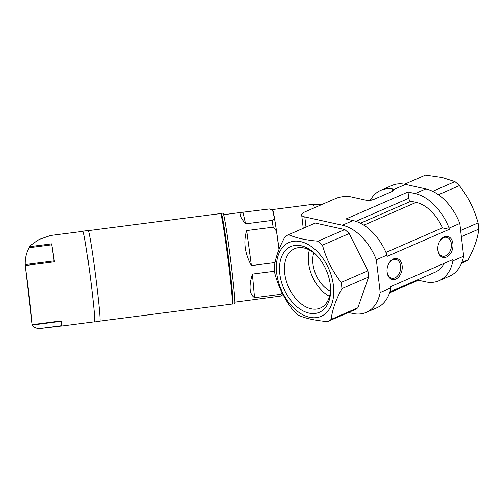 <?xml version="1.0" encoding="UTF-8"?>
<svg xmlns="http://www.w3.org/2000/svg" width="504" height="504" viewBox="0 0 504 504"><rect width="100%" height="100%" fill="white"/><g stroke="black" fill="none" stroke-linecap="round" stroke-linejoin="round"><path stroke-width="0.76" d="M220.55 213.564L221.206 213.349A45.744 1.512 82.7 0 1 221.224 213.343A45.744 1.512 82.7 0 1 222.025 215.731A45.744 1.512 82.7 0 1 229.515 265.973A45.744 1.512 82.7 0 1 232.924 304.082A45.744 1.512 82.7 0 1 232.905 304.082L232.218 304.038A45.612 1.506 -97.3 0 0 228.816 266.043A45.612 1.506 -97.3 0 0 221.351 215.945A45.612 1.506 -97.3 0 0 220.55 213.564L88.326 230.618M82.776 231.33A45.744 1.512 82.7 0 1 82.877 231.185A45.744 1.512 82.7 0 1 83.677 233.566A45.744 1.512 82.7 0 1 91.167 283.815A45.744 1.512 82.7 0 1 94.576 321.924A45.744 1.512 82.7 0 1 94.443 321.804M94.576 321.924L99.893 321.237A45.744 1.512 -97.3 0 0 96.485 283.128A45.744 1.512 -97.3 0 0 88.994 232.886A45.744 1.512 -97.3 0 0 88.194 230.498L82.877 231.185M232.924 304.082L234.732 303.849A45.744 1.512 -97.3 0 0 231.323 265.74A45.744 1.512 -97.3 0 0 223.833 215.498A45.744 1.512 -97.3 0 0 223.033 213.11L221.224 213.343M61.318 326.075L94.557 321.791A45.612 1.506 -97.3 0 0 91.155 283.796A45.612 1.506 -97.3 0 0 83.689 233.692A45.612 1.506 -97.3 0 0 82.895 231.317L50.545 235.488L39.047 239.45L31.399 244.9L29.616 246.677L51.591 243.848A45.612 1.506 82.7 0 1 54.407 261.79L25.269 265.545L25.767 269.898A45.612 1.506 82.7 0 1 31.916 322.258L32.206 324.626L61.343 320.872A45.612 1.506 82.7 0 1 61.318 326.075A45.612 1.506 82.7 0 1 61.249 326.044L39.236 328.583M234.921 302.161L280.961 296.037A44.094 1.455 -97.3 0 0 281.03 294.279L254.539 297.694C249.373 294.273 248.655 286.404 252.397 274.088L274.548 271.234M275.008 262.553L251.401 265.602C244.799 253.575 243.218 241.895 246.651 230.555L273.143 227.134A44.094 1.455 -97.3 0 0 272.078 220.406L245.587 223.826C242.361 219.933 240.509 216.985 240.036 214.981L241.624 212.373L269.464 208.971L272.551 210.011L274.522 218.654L272.078 220.406M29.736 247.659L29.616 246.677M51.591 243.848L51.704 244.831M54.262 260.826L25.2 264.575C24.961 258.697 26.239 253.09 29.043 247.748L51.742 244.824L54.224 261.815M61.299 320.878L61.249 325.748L38.55 328.677C35.015 327.77 32.93 326.548 32.3 325.011L61.362 321.262M252.397 274.088L254.539 297.694M281.03 294.279L282.146 292.925M280.961 296.037L283.002 294.607M242.978 212.386L245.587 223.826M273.143 227.134L276.488 231.065A42.487 1.405 -97.3 0 0 274.522 218.654M246.651 230.555L251.401 265.602M278.983 249.461L276.488 231.065M25.2 264.575L25.836 265.476M32.288 324.62L32.3 325.011M330.599 288.193A32.351 20.878 66.5 0 1 320.418 308.032A32.351 20.878 66.5 0 1 311.088 308.763A32.351 20.878 66.5 0 1 286.026 280.048A32.351 20.878 66.5 0 1 294.613 248.692A32.351 20.878 66.5 0 1 303.943 247.962A32.351 20.878 66.5 0 1 316.065 254.772M301.115 245.75A35.841 23.127 66.5 0 1 315.328 254.035A35.841 23.127 66.5 0 1 330.637 289.233A35.841 23.127 66.5 0 1 309.028 313.104A35.841 23.127 66.5 0 1 279.802 273.848A35.841 23.127 66.5 0 1 301.115 245.75M404.548 184.231L425.489 175.121L442.172 177.528L454.948 181.629A47.622 30.725 66.5 0 1 459.346 185.623C468.134 196.856 474.371 209.28 478.069 222.881A47.622 30.725 66.5 0 1 478.8 229.087C477.817 238.165 474.239 248.415 468.065 259.844A47.622 30.725 66.5 0 1 464.398 262.048L461.532 263.296M333.446 285.692A40.244 25.969 66.5 0 1 309.513 317.243A40.244 25.969 66.5 0 1 276.702 273.162A40.244 25.969 66.5 0 1 300.63 241.611A40.244 25.969 66.5 0 1 333.446 285.692M274.485 270.711A47.622 30.725 -113.5 0 0 274.926 273.829C278.561 287.312 284.804 299.729 293.656 311.094A47.622 30.725 -113.5 0 0 298.047 315.082C305.241 318.364 315.063 320.531 327.512 321.59A47.622 30.725 -113.5 0 0 331.178 319.378C332.161 310.307 335.74 300.05 341.914 288.628A47.622 30.725 -113.5 0 0 341.63 285.541A47.622 30.725 -113.5 0 0 341.183 282.423C332.401 271.19 326.157 258.766 322.459 245.164A47.622 30.725 -113.5 0 0 318.062 241.17C305.72 240.137 295.898 237.964 288.603 234.662A47.622 30.725 -113.5 0 0 284.936 236.874C278.8 248.195 275.222 258.445 274.201 267.63A47.622 30.725 -113.5 0 0 274.485 270.711M446.563 257.015A10.729 7.428 102.5 0 0 452.901 243.659A10.729 7.428 102.5 0 0 444.194 236.842A10.729 7.428 102.5 0 0 439.091 242.405A10.729 7.428 102.5 0 0 437.768 248.384A10.729 7.428 102.5 0 0 446.563 257.015M437.774 248.22A9.645 6.672 102.5 0 0 442.531 256.177A9.645 6.672 102.5 0 0 445.675 255.818A9.645 6.672 102.5 0 0 451.433 245.99A9.645 6.672 102.5 0 0 446.689 237.346A9.645 6.672 102.5 0 0 443.545 237.699A9.645 6.672 102.5 0 0 439.022 242.55M395.81 279.09A10.729 7.428 102.5 0 0 402.148 265.734A10.729 7.428 102.5 0 0 393.441 258.917A10.729 7.428 102.5 0 0 388.338 264.48A10.729 7.428 102.5 0 0 387.015 270.459A10.729 7.428 102.5 0 0 395.81 279.09M387.022 270.295A9.645 6.672 102.5 0 0 391.778 278.252A9.645 6.672 102.5 0 0 394.922 277.893A9.645 6.672 102.5 0 0 400.68 268.065A9.645 6.672 102.5 0 0 395.942 259.421A9.645 6.672 102.5 0 0 392.792 259.774A9.645 6.672 102.5 0 0 388.275 264.625M330.46 291.218A26.158 16.878 66.5 0 1 313.759 252.813M309.362 249.978A32.351 20.878 -113.5 0 0 329.54 296.365M468.065 259.844L461.834 262.553M478.8 229.087L461.362 236.672M478.069 222.881L460.637 230.467M459.346 185.623L438.404 194.727M454.948 181.629L432.665 191.325M288.603 234.662L315.315 223.045L344.78 229.553L318.062 241.17M322.459 245.164L349.171 233.541A47.622 30.725 -113.5 0 0 344.78 229.553M349.171 233.541L367.901 270.805L341.183 282.423M341.914 288.628L368.626 277.005A47.622 30.725 -113.5 0 0 367.901 270.805M368.626 277.005L357.89 307.761L331.178 319.378M327.512 321.59L354.224 309.973A47.622 30.725 -113.5 0 0 357.89 307.761M463.655 256.19L452.939 260.851A46.954 30.297 66.5 0 1 439.009 280.741L449.726 276.085A46.954 30.297 -113.5 0 0 463.655 256.19L459.805 223.442A46.954 30.297 -113.5 0 0 425.811 188.912L405.481 184.42A46.954 30.297 -113.5 0 0 391.936 185.478L380.734 190.354A46.954 30.297 66.5 0 1 392.396 188.943L393.775 189.51L405.481 184.42M272.355 209.935A42.928 1.417 82.7 0 1 272.488 209.569A42.928 1.417 82.7 0 1 279.04 249.316M348.421 312.499L352.718 313.444A46.954 30.297 -113.5 0 0 366.263 312.386A46.954 30.297 -113.5 0 0 380.199 292.49L376.349 259.743A46.954 30.297 -113.5 0 0 342.355 225.212L304.813 216.915A10.729 3.478 173.3 0 1 301.669 214.899A10.729 3.478 173.3 0 1 304.762 211.976L335.815 198.469A10.729 3.478 173.3 0 1 350.897 196.869L366.219 200.258A5.368 1.739 -6.7 0 0 373.76 199.458L392.408 191.344A5.368 1.739 -6.7 0 0 393.958 189.882A5.368 1.739 -6.7 0 0 393.775 189.51M370.421 200.05A46.954 30.297 66.5 0 1 380.734 190.354M425.811 188.912L415.101 193.567L408.007 192.005L345.977 218.982L353.071 220.55L342.355 225.212M415.101 193.567A46.954 30.297 66.5 0 1 449.096 228.104L459.805 223.442M366.263 312.386L376.979 307.724A46.954 30.297 -113.5 0 0 390.915 287.834L390.764 286.581L452.794 259.604L452.939 260.851M376.349 259.743L387.066 255.081L387.211 256.328L449.24 229.352L449.096 228.104M390.915 287.834L380.199 292.49M439.009 280.741A46.954 30.297 66.5 0 1 425.464 281.805L418.37 280.237L389.617 292.748M387.066 255.081A46.954 30.297 -113.5 0 0 353.071 220.55M355.849 221.313L408.744 198.305L408.007 192.005M408.744 198.305A2.684 1.732 -113.5 0 0 410.936 201.247L416.134 202.394A37.561 24.236 66.5 0 1 442.43 227.846L449.24 229.352M442.43 227.846L385.957 252.409M418.289 279.518L418.37 280.237M444.018 263.422A37.561 24.236 66.5 0 1 435.267 272.135L389.901 291.86M31.916 322.258L25.767 269.898M320.84 204.983A41.706 1.38 -97.3 0 0 320.607 204.599L321.357 204.756M314.389 207.793A42.928 1.417 -97.3 0 0 313.362 204.303L272.488 209.569M304.813 216.915L306.004 227.096M392.66 191.23L392.396 188.943M416.134 202.394L363.831 225.143M410.936 201.247L360.429 223.215M99.994 321.086L232.218 304.038M223.644 214.691L241.624 212.373M32.029 323.436L25.496 267.819M373.111 199.71L367.511 200.428M313.362 204.303L320.607 204.599M303.244 228.293L301.669 214.899"/></g></svg>
